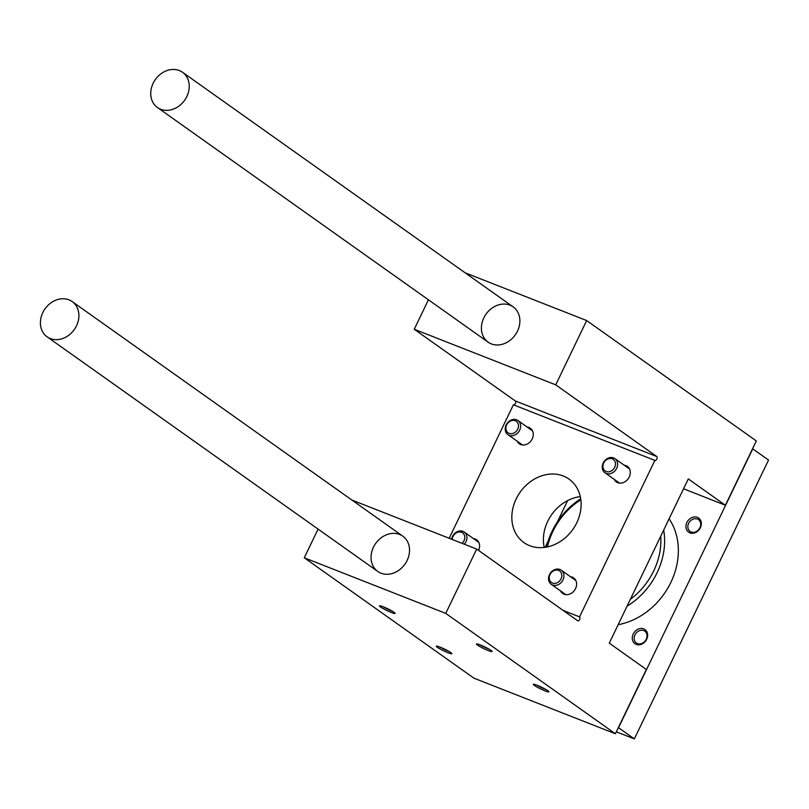 <?xml version="1.0" encoding="UTF-8"?>
<svg xmlns="http://www.w3.org/2000/svg" width="809" height="809" viewBox="0 0 809 809"><rect width="100%" height="100%" fill="white"/><g stroke="black" fill="none" stroke-linecap="round" stroke-linejoin="round"><path stroke-width="1.21" d="M491.326 343.886A21.631 17.929 125.4 0 1 488.13 342.156A21.631 17.929 125.4 0 1 486.017 314.145A21.631 17.929 125.4 0 1 513.159 306.884A21.631 17.929 125.4 0 1 516.455 333.065A21.631 17.929 125.4 0 1 491.326 343.886M513.695 404.925A2.164 1.183 -68.5 0 0 515.434 403.307A2.164 1.183 -68.5 0 0 515.262 400.93L414.248 329.263L555.722 384.851L586.667 320.556L756.334 440.945L725.39 505.241L688.297 478.918L609.268 643.145L646.351 669.468L615.406 733.763L445.749 613.374L476.693 549.078L577.697 620.756A2.164 1.183 -68.5 0 0 577.838 620.827A2.164 1.183 -68.5 0 0 579.679 619.381A2.164 1.183 -68.5 0 0 579.557 616.873L654.875 460.402L513.391 404.803L449.167 538.268M465.124 272.795L586.667 320.556M414.248 329.263L428.426 299.795M683.544 488.798L725.39 505.241M580.296 496.625A38.933 32.279 -54.6 0 0 544.235 547.45M445.749 613.374L304.265 557.785L473.932 678.175L615.406 733.763M480.334 644.955A8.656 0.971 -154.3 0 0 476.582 643.924A8.656 0.971 -154.3 0 0 483.853 648.636A8.656 0.971 -154.3 0 0 492.074 651.387A8.656 0.971 -154.3 0 0 480.334 644.955M383.314 606.841A8.656 0.971 -154.3 0 0 379.563 605.81A8.656 0.971 -154.3 0 0 386.844 610.512A8.656 0.971 -154.3 0 0 395.055 613.262A8.656 0.971 -154.3 0 0 383.314 606.841M537.146 685.274A8.656 0.971 -154.3 0 0 533.394 684.242A8.656 0.971 -154.3 0 0 540.675 688.944A8.656 0.971 -154.3 0 0 548.886 691.695A8.656 0.971 -154.3 0 0 537.146 685.274M440.136 647.149A8.656 0.971 -154.3 0 0 436.385 646.128A8.656 0.971 -154.3 0 0 443.656 650.83A8.656 0.971 -154.3 0 0 451.877 653.581A8.656 0.971 -154.3 0 0 440.136 647.149M380.968 573.187A21.631 17.929 125.4 0 1 377.773 571.457A21.631 17.929 125.4 0 1 375.669 543.446A21.631 17.929 125.4 0 1 402.811 536.175A21.631 17.929 125.4 0 1 406.108 562.356A21.631 17.929 125.4 0 1 380.968 573.187M351.864 500.033L476.693 549.078M304.265 557.785L318.079 529.096M563.155 610.431L579.557 616.873M560.455 590.833A9.516 7.888 -54.6 0 0 562.639 593.442A9.516 7.888 -54.6 0 0 574.572 590.246A9.516 7.888 -54.6 0 0 573.652 577.919A9.516 7.888 -54.6 0 0 572.246 577.161A9.516 7.888 -54.6 0 0 570.466 576.716M478.564 550.413A9.516 7.888 -54.6 0 0 476.632 539.795A9.516 7.888 -54.6 0 0 475.227 539.037A9.516 7.888 -54.6 0 0 473.457 538.602M614.142 479.282A9.516 7.888 -54.6 0 0 616.316 481.891A9.516 7.888 -54.6 0 0 628.259 478.695A9.516 7.888 -54.6 0 0 627.339 466.368A9.516 7.888 -54.6 0 0 625.933 465.61A9.516 7.888 -54.6 0 0 624.154 465.165M517.123 441.158A9.516 7.888 -54.6 0 0 519.307 443.767A9.516 7.888 -54.6 0 0 531.25 440.571A9.516 7.888 -54.6 0 0 530.32 428.244A9.516 7.888 -54.6 0 0 528.914 427.486A9.516 7.888 -54.6 0 0 527.144 427.051M529.703 545.701A38.933 32.279 125.4 0 1 523.949 542.596A38.933 32.279 125.4 0 1 518.013 495.472A38.933 32.279 125.4 0 1 563.256 475.985A38.933 32.279 125.4 0 1 569.01 479.09A38.933 32.279 125.4 0 1 574.946 526.214A38.933 32.279 125.4 0 1 529.703 545.701M515.262 400.93L656.736 456.519A2.164 1.183 -68.5 0 1 656.847 459.027A2.164 1.183 -68.5 0 1 655.017 460.473A2.164 1.183 -68.5 0 1 654.875 460.402M656.736 456.519L555.722 384.851M439.985 647.089A7.251 0.819 -154.3 0 0 448.874 651.366M536.994 685.213A7.251 0.819 -154.3 0 0 545.883 689.49M383.163 606.78A7.251 0.819 -154.3 0 0 392.052 611.058M480.182 644.894A7.251 0.819 -154.3 0 0 489.071 649.172M545.145 547.329L548.057 541.282M557.31 522.058L567.645 500.579M752.572 448.752L768.55 460.028L634.337 738.91L616.337 731.832M752.764 448.833L618.551 727.706L634.337 738.91M669.104 518.812A67.481 55.942 125.4 0 1 670.843 582.45A67.481 55.942 125.4 0 1 618.147 624.69M697.368 517.335A8.656 7.17 -54.6 0 0 685.941 526.659A8.656 7.17 -54.6 0 0 697.611 531.25A8.656 7.17 -54.6 0 0 697.368 517.335M643.681 628.886A8.656 7.17 -54.6 0 0 632.254 638.21A8.656 7.17 -54.6 0 0 643.924 642.801A8.656 7.17 -54.6 0 0 643.681 628.886M643.721 630.595A7.251 6.007 -54.6 0 0 635.298 634.226A7.251 6.007 -54.6 0 0 636.4 642.993A7.251 6.007 -54.6 0 0 645.491 640.566A7.251 6.007 -54.6 0 0 644.783 631.172A7.251 6.007 -54.6 0 0 643.721 630.595M697.398 519.044A7.251 6.007 -54.6 0 0 688.985 522.675A7.251 6.007 -54.6 0 0 690.087 531.442A7.251 6.007 -54.6 0 0 699.178 529.015A7.251 6.007 -54.6 0 0 698.47 519.621A7.251 6.007 -54.6 0 0 697.398 519.044M160.678 109.276A21.631 17.929 125.4 0 1 157.482 107.546A21.631 17.929 125.4 0 1 155.368 79.525A21.631 17.929 125.4 0 1 182.51 72.264A21.631 17.929 125.4 0 1 185.807 98.445A21.631 17.929 125.4 0 1 160.678 109.276M50.32 338.567A21.631 17.929 125.4 0 1 47.124 336.847A21.631 17.929 125.4 0 1 45.021 308.826A21.631 17.929 125.4 0 1 72.163 301.565A21.631 17.929 125.4 0 1 75.459 327.746A21.631 17.929 125.4 0 1 50.32 338.567M580.7 498.809A67.481 55.942 -54.6 0 0 546.419 547.127M627.076 606.143A67.481 55.942 -54.6 0 0 663.693 530.057M580.842 499.82A64.72 53.657 -54.6 0 0 547.43 546.924M630.342 599.338A64.72 53.657 -54.6 0 0 660.741 536.175M464.315 544.214A8.656 7.17 -54.6 0 0 464.235 532.059A8.656 7.17 -54.6 0 0 452.494 536.468A8.656 7.17 -54.6 0 0 451.634 539.229M462.081 543.335A7.059 5.855 -54.6 0 0 462.718 532.939A7.059 5.855 -54.6 0 0 453.01 536.438A7.059 5.855 -54.6 0 0 452.231 539.472M506.181 424.917A8.656 7.17 -54.6 0 0 507.91 434.615A8.656 7.17 -54.6 0 0 518.761 431.713A8.656 7.17 -54.6 0 0 517.922 420.508A8.656 7.17 -54.6 0 0 506.181 424.917M506.687 424.887A7.059 5.855 -54.6 0 0 512.299 433.604A7.059 5.855 -54.6 0 0 517.568 422.652A7.059 5.855 -54.6 0 0 506.687 424.887M549.503 574.582A8.656 7.17 -54.6 0 0 551.232 584.29A8.656 7.17 -54.6 0 0 562.093 581.388A8.656 7.17 -54.6 0 0 561.244 570.173A8.656 7.17 -54.6 0 0 549.503 574.582M550.019 574.562A7.059 5.855 -54.6 0 0 555.631 583.269A7.059 5.855 -54.6 0 0 560.9 572.327A7.059 5.855 -54.6 0 0 550.019 574.562M603.19 463.031A8.656 7.17 -54.6 0 0 604.92 472.739A8.656 7.17 -54.6 0 0 615.78 469.837A8.656 7.17 -54.6 0 0 614.931 458.622A8.656 7.17 -54.6 0 0 603.19 463.031M603.706 463.011A7.059 5.855 -54.6 0 0 609.319 471.718A7.059 5.855 -54.6 0 0 614.587 460.776A7.059 5.855 -54.6 0 0 603.706 463.011M157.482 107.546L488.13 342.156M182.51 72.264L513.159 306.884M47.124 336.847L377.773 571.457M72.163 301.565L402.811 536.175M478.817 542.404L464.235 532.059M532.504 430.853L517.922 420.508M522.493 444.97L507.91 434.615M575.826 580.518L561.244 570.173M565.815 594.635L551.232 584.29M629.513 468.977L614.931 458.622M619.502 483.084L604.92 472.739"/></g></svg>
